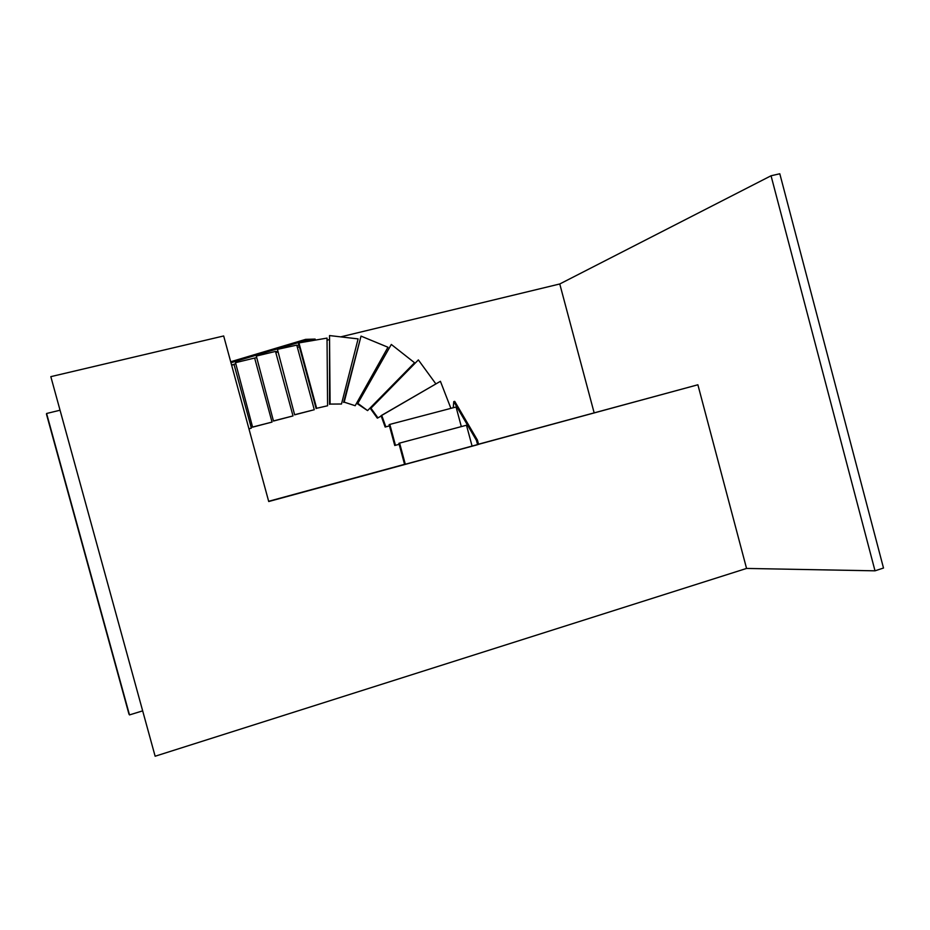 <?xml version="1.0" encoding="UTF-8"?>
<svg xmlns="http://www.w3.org/2000/svg" width="930" height="930" viewBox="0 0 930 930"><rect width="100%" height="100%" fill="white"/><g stroke="black" fill="none" stroke-linecap="round" stroke-linejoin="round"><path stroke-width="1.4" d="M59.601 410.328L46.593 413.49L46.5 414.269L128.945 714.042L129.491 714.914L142.232 710.997M594.13 412.769L559.767 283.976L340.706 336.869M329.011 339.694L327.035 340.171M299.413 346.832L297.368 347.332M277.628 352.098L275.803 352.54M559.767 283.976L771.051 175.77L875.014 570.822L746.558 568.439L155.136 756.23L50.825 376.65L223.677 335.963L268.724 501.526L477.369 444.773M875.014 570.822L883.5 568.032L779.805 173.77L771.051 175.77M46.593 413.49L129.491 714.914M478.531 444.203L697.884 384.776L746.558 568.439M697.884 384.776L472.08 446.075L466.476 425.231L399.598 443.099L405.306 464.244L472.08 446.075M50.825 376.65L155.136 756.23M268.654 501.293L404.562 464.326M399.598 443.099L398.889 443.319L404.585 464.419L405.306 464.244M461.327 426.614L456.06 407.003L389.81 424.406L395.448 445.307L399.156 444.308L395.448 445.307M394.762 445.517L389.124 424.65L389.81 424.406M450.899 408.363L440.413 381.3L381.068 415.675L385.16 427.044L389.449 425.847M385.16 427.044L389.461 425.905M381.068 415.675L381.73 415.408L385.822 426.8M440.413 381.3L381.73 415.408M435.833 383.846L418.361 359.91L370.965 408.2L377.952 417.872L381.184 416.001M370.965 408.2L418.361 359.91M370.326 408.468L377.313 418.128L377.952 417.872M358.143 403.597L367.571 410.595L414.559 362.747L391.309 344.449L357.539 403.876L367.571 410.595M357.539 403.876L391.309 344.449M355.179 405.713L387.973 347.25L361.026 336.114L344.193 402.155L355.179 405.713L344.193 402.155M343.623 402.434L361.026 336.114M341.496 404.004L358.108 338.892L329.522 335.567L330.103 404.085L341.496 404.004L330.103 404.085M329.557 404.364L329.522 335.567M327.593 405.771L327.023 338.101L298.937 342.914L316.642 408.282L327.593 405.771L316.642 408.282M298.449 343.286L316.13 408.549M295.124 414.594L314.282 409.723L296.775 345.123L277.419 349.366L294.647 414.838L314.282 409.723M294.647 414.838L277.419 349.366M273.908 420.813L293.008 415.931L275.501 351.435L256.32 356.062L273.478 421.058L293.008 415.931M273.478 421.058L256.32 356.062M252.995 426.951L272.037 422.081L254.646 358.038L235.511 362.665L252.6 427.172L272.037 422.081M252.6 427.172L235.511 362.665M248.926 428.765L251.367 428.137L234.069 364.56L231.617 365.153M248.949 428.87L251.367 428.137M230.698 361.758L305.621 339.369L305.865 340.368L315.096 340.148M305.621 339.369L315.13 339.078L315.375 340.066M298.902 344.96L296.891 345.565M277.431 351.354L275.629 351.889M256.25 357.655L254.669 358.131M235.383 363.874L231.582 365.002M230.954 362.723L305.865 340.368M453.236 407.747L453.759 401.621L476.416 440.32L477.601 444.714M476.416 440.32L477.416 440.041L454.735 401.365L453.759 401.621M477.416 440.041L478.601 444.435"/></g></svg>
